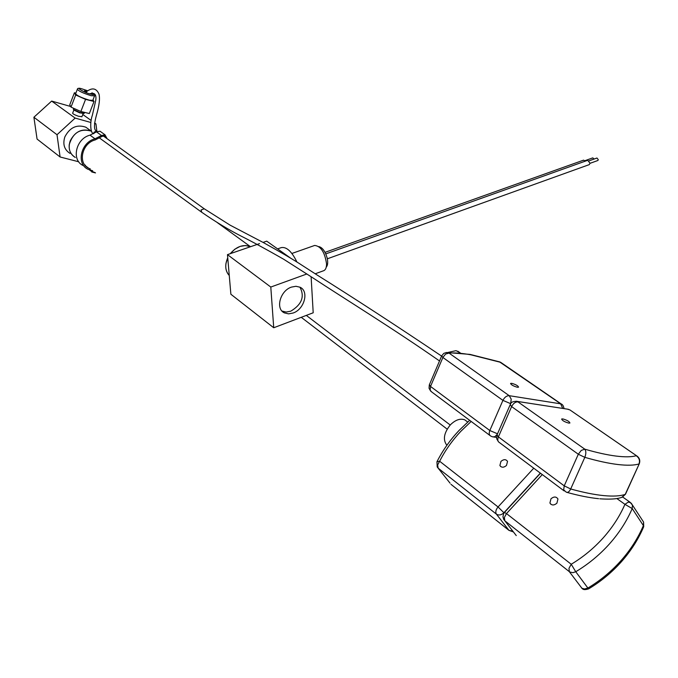 <?xml version="1.0" encoding="UTF-8"?>
<svg xmlns="http://www.w3.org/2000/svg" width="678" height="678" viewBox="0 0 678 678"><rect width="100%" height="100%" fill="white"/><g stroke="black" fill="none" stroke-linecap="round" stroke-linejoin="round"><path stroke-width="1.02" d="M69.249 144.583C68.707 150.44 70.732 154.737 75.326 157.466C69.605 153.796 67.885 148.279 70.19 140.905C75.207 131.363 82.216 128.1 91.208 131.108C80.309 128.125 72.987 132.617 69.249 144.583M229.257 275.471C226.325 272.387 225.24 268.319 225.994 263.259L227.74 257.801C224.672 264.971 225.181 270.861 229.257 275.471M230.274 253.674C236.647 246.351 243.385 244.029 250.479 246.699L245.572 245.521L240.131 246.394L234.8 249.224L230.274 253.674M70.004 153.389C64.291 149.728 62.571 144.228 64.851 136.897C69.851 127.405 76.826 124.167 85.792 127.184L88.682 129.278M33.9 117.243L37.07 139.075L60.096 156.982L57.011 134.727L33.9 117.243L51.664 101.081L75.148 118.082L90.716 122.438M70.673 106.488L51.664 101.081M94.53 123.498L95.945 123.896L94.623 122.955M91.115 120.447L82.784 114.489M95.945 123.896L96.878 131.312M78.741 161.779L60.096 156.982M57.011 134.727L75.148 118.082M291.472 287.099L295.939 286.286L299.939 287.192C309.304 291.057 304.447 309.295 293.15 313.007L288.557 313.863L284.438 312.905C275.192 309.007 280.133 290.684 291.472 287.099M311.109 276.717L313.202 312.778L273.726 327.754L270.793 287.057L306.888 273.963M290.226 257.852L266.708 241.148L263.047 242.402M259.547 243.614L227.469 254.64L270.793 287.057M227.469 254.64L230.876 294.252L273.726 327.754M291.904 253.462L314.668 245.444C320.889 246.165 324.855 252.326 326.55 263.92C326.542 267.632 325.601 269.886 323.728 270.691L315.219 273.785M278.624 249.614L284.768 253.979M277.607 248.885L281.285 247.606C286.565 246.656 291.777 251.47 296.947 262.047M326.245 267.124C327.788 265.386 328.093 262.361 327.177 258.055C325.262 251.394 322.499 247.572 318.897 246.597M73.546 108.243L73.36 109.387L80.063 112.59L84.284 113.209M73.995 110.116L79.665 112.853L83.919 113.438M73.877 109.98L72.648 113.184C72.749 113.879 74.656 114.887 78.36 116.218L81.919 116.718M86.725 91.911L84.572 90.776L86.64 91.301M92.818 100.327L89.411 100.208C81.309 97.708 76.724 95.539 75.639 93.708L77.309 89.403M80.86 111.497L89.343 113.54L94.022 101.48L85.564 99.361L80.86 111.497L71.012 107.107L69.758 104.81L74.41 92.759L75.868 93.123M93.005 99.844L94.022 101.48M85.564 99.361L75.69 94.979L71.012 107.107M75.69 94.979L74.41 92.759M89.555 169.992L91.106 171.144L90.327 170.246M91.106 171.144L92.089 170.653M327.347 258.801L589.284 164.618L590.046 163.228L587.724 160.288L325.787 253.894M590.046 163.313L597.852 160.508L598.301 159.703L596.962 158.016L589.148 160.805M585.351 161.135L583.58 160.152L325.033 252.352M594.072 159.042L592.792 157.881L584.987 160.669M96.92 131.354L93.937 132.303L96.471 131.049C95.132 130.464 92.861 128.549 96.378 115.429C99.242 105.743 100.107 98.624 98.98 94.081C96.242 87.843 91.776 87.276 85.581 92.386M204.239 208.799L201.078 209.977L201.722 212.265M93.937 132.303L93.878 133.566M562.732 408.419L560.604 403.749L499.423 361.806M511.771 383.341C515.788 384.494 518.051 385.765 518.568 387.163L517.382 387.257C513.356 386.104 511.085 384.824 510.568 383.426L511.771 383.341M460.082 352.789L456.048 350.653L447.972 352.441M497.271 434.344L494.83 436.717L492.635 436.861L490.787 436.098C489.109 435.115 488.787 433.259 489.821 430.522L430.53 386.435L429.394 384.706L441.607 356.052M497.508 433.793L489.821 430.522L502.923 400.376C504.576 397.198 506.669 395.63 509.22 395.689L561.164 403.91C562.571 404.41 563.528 405.986 564.045 408.622M446.048 352.543L449.014 353.077L509.22 395.689L511.204 399.122L510.67 403.664L502.923 400.376L442.878 357.476L441.7 355.831L443.827 353.357L446.514 352.501L470.083 354.408L499.864 361.942L501.483 362.866M510.11 404.876L497.05 434.861L498.406 436.895L564.232 485.846L578.317 454.235L581.241 450.438L584.792 449.167C586.165 451.073 586.173 453.802 584.817 457.345C597.462 460.989 608.454 463.371 617.802 464.506C627.082 465.591 634.142 465.413 638.981 463.964C640.134 460.54 639.201 457.803 636.193 455.743C631.574 457.048 624.87 457.158 616.065 456.074C607.183 454.946 596.767 452.65 584.792 449.167L517.933 401.859C515.382 401.808 513.28 403.385 511.619 406.588L578.317 454.235L584.817 457.345L570.698 488.974C569.351 491.703 567.901 492.787 566.359 492.22L563.672 489.872L564.232 485.846L570.698 488.974C583.351 492.482 594.386 494.694 603.793 495.618C613.141 496.491 620.277 496.084 625.218 494.389L625.591 493.991M599.793 498.796C614.353 499.813 619.336 498.16 621.768 497.364L625.218 494.389L639.346 463.599M568.8 423.114L569.927 422.996C569.342 421.453 566.952 420.089 562.765 418.902L561.63 419.021C562.206 420.563 564.596 421.928 568.8 423.114M570.63 410.419L637.506 456.421M516.068 401.215L568.384 409.292L516.983 401.376C512.983 401.223 510.72 402.317 510.212 404.639L511.619 406.588L498.406 436.895C497.355 439.649 497.677 441.522 499.355 442.497L564.206 490.957M500.957 461.379L499.889 465.481C501.483 467.761 503.678 467.769 506.466 465.498L507.534 461.413C505.941 459.125 503.746 459.108 500.957 461.379M466.913 421.445L464.744 419.843C460.252 418.19 455.472 419.843 450.404 424.809C443.87 432.928 442.692 439.759 446.878 445.302M450.073 483.185L438.149 468.159L496.381 514.119C495.254 512.11 495.813 509.72 498.05 506.966L439.649 461.243L437.641 464.939L438.149 468.159L437.208 466.947L436.954 461.735L439.649 461.243C445.149 450.463 452.201 440.505 460.794 431.352L471.168 421.445M509 530.399L450.98 484.329L508.983 530.374L496.381 514.119C498.822 515.602 501.339 515.136 503.932 512.729L540.324 473.117M513.441 531.95L508.983 530.374L512.814 531.137M643.566 527.026L643.38 525.594C638.049 538.086 630.608 549.756 621.056 560.587C611.437 571.385 600.386 580.538 587.885 588.046L588.657 588.843C585.292 589.928 583.182 589.843 582.3 588.589L581.563 588.004M631.294 503.288L632.438 505.051L632.21 508.576C626.752 521.179 619.167 532.959 609.446 543.925C599.657 554.841 588.428 564.121 575.749 571.74L587.885 588.046L584.538 588.987L581.902 588.233L569.342 571.707L568.986 568.317L571.223 564.257L575.749 571.74L572.851 572.69L569.706 571.961L504.805 520.772L503.669 519.272L502.957 516.772L503.576 513.738L504.44 512.466L506.491 513.577L571.223 564.257C583.122 557.13 593.792 548.324 603.234 537.849C612.573 527.315 619.802 516.136 624.93 504.322L616.819 498.533M556.892 503.203C553.943 505.602 551.612 505.525 549.917 502.991L550.977 498.779C553.926 496.381 556.257 496.465 557.96 499.016L556.892 503.203M642.422 520.297L643.591 522.085L643.38 525.594L632.21 508.576L624.93 504.322L628.311 502.093L630.71 502.72M542.29 474.583L506.491 513.577L504.373 517.458L504.805 520.772L516.263 535.595M588.657 588.843C601.022 581.419 611.971 572.342 621.506 561.63C630.998 550.85 638.405 539.205 643.719 526.679L643.591 522.085L632.438 505.051L629.955 502.169L622.701 497.025M100.641 131.668L100.013 131.21L96.488 131.871L90.021 135.151C75.987 138.498 71.08 159.949 82.987 165.466M92.649 170.737L87.911 169.254C75.987 163.729 80.928 142.185 95.013 138.795L90.021 135.151M85.403 165.186L84.767 164.949M96.488 131.871L101.497 135.498L95.013 138.795M107.099 138.702L105.039 134.829L101.497 135.498M90.335 168.966L88.589 168.203C77.512 163.084 82.097 143.083 95.166 139.939L102.141 136.371L104.412 135.914L105.361 137.448M105.285 137.159L103.336 135.761M281.997 311.058L286.167 312.05L290.752 311.194C301.812 304.532 304.88 296.532 299.947 287.192M94.556 95.827L91.157 95.7C83.063 93.183 78.47 91.013 77.377 89.208C77.402 88.157 78.885 88.03 81.818 88.81L87.386 90.683L81.902 88.852C73.309 86.131 85.326 93.233 90.886 94.149C94.123 95.056 94.479 94.615 91.971 92.818M90.869 170.966L95.115 172.619M561.935 404.452L500.737 362.357L470.846 354.797C461.964 353.213 454.684 352.636 449.014 353.077L445.582 354.077L442.878 357.476L430.53 386.435L430.174 390.197L431.606 391.884L489.94 435.471M510.763 403.681L510.432 404.207M622.302 497.194L625.489 494.22L639.252 463.82C640.405 460.548 639.574 457.904 636.752 455.887L569.893 409.91L567.35 409.131M533.747 468.201L498.05 506.966L504.076 512.915M85.792 127.184L91.632 131.413M217.443 222.715L250.513 246.716M284.438 312.905L282.048 311.083M84.225 113.336L84.589 112.395M81.868 116.836L83.157 113.531M92.742 100.522L94.488 96.03C95.335 95.369 94.513 94.293 92.005 92.818M95.513 172.924L91.691 171.941M450.217 425.013L306.295 315.397M447.166 429.132L301.252 317.312M93.606 133.71C90.403 133.532 89.716 122.43 92.377 115.192L95.734 100.446C96.623 94.437 94.606 92.225 89.682 93.818M439.514 360.959C393.308 328.669 345.848 299.6 311.931 277.26L283.557 259.166C265.979 249.131 251.623 241.343 240.487 235.791C228.003 229.342 215.096 221.503 201.756 212.282M103.098 135.812L203.892 208.553M441.598 356.086C395.749 325.271 354.297 298.278 317.245 275.099L302.185 265.378C294.04 260.005 281.099 252.402 263.352 242.563L230.079 225.147L203.849 208.536M99.598 138.066L201.366 212.011M493.609 436.988L496.516 437.361M429.293 384.951L429.055 388.291L430.708 391.198M460.328 352.958L457.794 351.179M598.589 498.686C589.462 497.771 578.944 495.677 567.037 492.406M498.466 441.819L496.669 438.708L496.932 435.123M459.065 430.454L469.659 420.318M500.686 466.557L499.889 465.481M467.71 422.03L464.744 419.843M459.014 430.505C450.133 439.946 442.836 450.251 437.107 461.438M549.917 502.991L550.816 504.237M504.483 512.415L540.476 473.227M100.013 131.21L105.039 134.829M85.555 165.881L88.589 168.203"/></g></svg>
